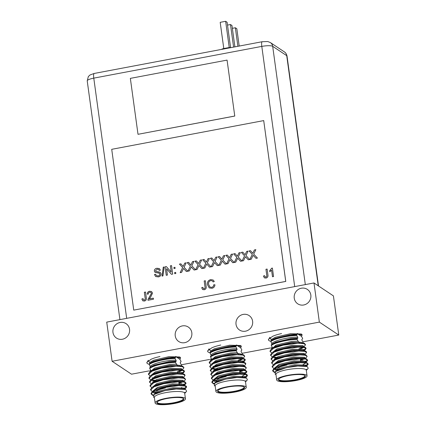 <?xml version="1.0" encoding="UTF-8"?>
<svg xmlns="http://www.w3.org/2000/svg" width="426" height="426" viewBox="0 0 426 426"><rect width="100%" height="100%" fill="white"/><g stroke="black" fill="none" stroke-linecap="round" stroke-linejoin="round"><path stroke-width="0.64" d="M111.719 149.318L133.743 310.128L285.734 281.416L263.71 120.601L111.719 149.318M206.152 286.48C206.493 288.189 205.854 289.281 204.235 289.749L202.6 289.515L201.69 287.688L202.851 287.332L203.442 288.642L204.15 288.764C204.981 288.397 205.257 287.731 204.981 286.778L204.182 280.947L205.364 280.723L206.152 286.48M252.836 255.941L251.249 259.237L249.806 259.509L252.283 254.359L249.077 250.946L250.499 250.674L252.804 253.273L254.402 249.94L255.845 249.668L253.72 254.104L257.437 258.071L256.015 258.337L253.15 255.286L252.836 255.941M245.099 257.405L243.512 260.701L242.069 260.973L244.545 255.824L241.34 252.405L242.761 252.139L245.067 254.737L246.665 251.399L248.108 251.127L245.978 255.563L249.7 259.53L248.278 259.801L245.413 256.745L245.099 257.405M237.357 258.87L235.775 262.16L234.332 262.432L236.808 257.283L233.602 253.869L235.024 253.598L237.33 256.196L238.927 252.863L240.37 252.591L238.24 257.027L241.963 260.994L240.536 261.26L237.676 258.209L237.357 258.87M229.619 260.329L228.038 263.625L226.595 263.896L229.066 258.747L225.865 255.328L227.287 255.062L229.587 257.661L231.19 254.322L232.633 254.05L230.503 258.486L234.225 262.453L232.798 262.725L229.933 259.674L229.619 260.329M271.703 268.188L272.395 268.06L273.556 276.543L272.48 276.746L271.575 270.132L269.812 271.751L269.674 270.75L271.703 268.188L272.4 268.087M161.087 273.801C161.033 275.531 160.133 276.565 158.387 276.895L155.671 276.538L154.457 274.514L155.639 274.291L156.448 275.643L158.2 275.926C159.281 275.75 159.851 275.137 159.91 274.083L158.861 273.109L155.112 272.4L154.324 271.117C154.382 269.482 155.245 268.524 156.917 268.247L159.383 268.572L160.368 270.159L159.186 270.382L158.552 269.381L157.098 269.216L155.495 270.819L155.9 271.511L160.235 272.395L161.087 273.801M164.154 266.99L162.95 275.92L162.061 276.091L163.264 267.155L164.154 266.99M166.566 268.742L167.434 275.074L166.252 275.297L165.091 266.814L166.337 266.575L171.225 272.15L170.357 265.819L171.54 265.595L172.7 274.078L171.449 274.312L166.566 268.742L171.465 274.312M208.623 284.387L209.911 287.017L211.685 287.337C212.979 286.996 213.666 286.144 213.745 284.77L214.965 284.824C214.752 286.709 213.74 287.87 211.93 288.295L209.219 287.901L207.441 284.616C207.137 282.001 208.229 280.329 210.716 279.6L213.133 280.015L214.283 281.453L213.138 281.932L212.27 280.825L210.795 280.59C209.017 281.181 208.293 282.449 208.623 284.387M146.326 297.785C146.666 299.494 146.027 300.586 144.403 301.054L142.769 300.82L141.858 298.993L143.024 298.637L143.615 299.947L144.318 300.064C145.154 299.696 145.431 299.036 145.149 298.083L144.35 292.247L145.532 292.023L146.326 297.785M150.671 297.028L149.217 298.919L153.317 298.141L153.466 299.228L147.987 300.266L147.998 299.489L151.443 293.322L150.884 292.422L149.728 292.236C148.749 292.454 148.285 293.061 148.349 294.062L147.258 294.153C147.258 292.545 148.046 291.576 149.617 291.256L151.565 291.554L152.519 293.109L150.671 297.028M267.917 274.813C268.258 276.522 267.619 277.614 266 278.082L264.36 277.848L263.454 276.021L264.615 275.665L265.206 276.975L265.915 277.092C266.745 276.724 267.022 276.064 266.745 275.111L265.946 269.275L267.129 269.051L267.917 274.813M174.969 267.288L175.118 268.375L174.042 268.582L173.893 267.491L174.969 267.288M175.666 272.4L175.816 273.487L174.74 273.694L174.596 272.603L175.666 272.4M183.191 269.099L181.609 272.395L180.166 272.667L182.637 267.517L179.437 264.104L180.858 263.832L183.159 266.431L184.762 263.098L186.205 262.821L184.075 267.262L187.797 271.224L186.37 271.495L183.505 268.444L183.191 269.099M190.928 267.64L189.346 270.931L187.903 271.208L190.379 266.053L187.174 262.64L188.596 262.373L190.901 264.972L192.499 261.633L193.942 261.362L191.812 265.797L195.534 269.764L194.107 270.031L191.247 266.98L190.928 267.64M198.67 266.175L197.084 269.472L195.64 269.743L198.117 264.594L194.911 261.181L196.333 260.909L198.638 263.508L200.236 260.174L201.679 259.897L199.549 264.338L203.271 268.3L201.849 268.572L198.985 265.52L198.67 266.175M206.408 264.716L204.821 268.007L203.383 268.284L205.854 263.13L202.648 259.716L204.07 259.45L206.376 262.049L207.973 258.71L209.422 258.438L207.292 262.874L211.014 266.841L209.587 267.107L206.722 264.056L206.408 264.716M214.145 263.252L212.563 266.548L211.12 266.82L213.591 261.67L210.385 258.257L211.813 257.986L214.113 260.584L215.716 257.251L217.159 256.974L215.029 261.41L218.751 265.377L217.324 265.648L214.459 262.597L214.145 263.252M221.882 261.793L220.301 265.084L218.857 265.355L221.328 260.206L218.123 256.793L219.55 256.521L221.85 259.12L223.453 255.786L224.896 255.515L222.766 259.951L226.488 263.918L225.061 264.184L222.196 261.133L221.882 261.793M133.743 310.128L285.771 281.437L263.71 120.601M234.769 116.058L227.069 60.098L130.351 78.373L138.008 134.307L234.769 116.058L227.069 60.098M138.008 134.307L234.731 116.032M202.616 289.531L201.69 287.688M201.727 287.715L202.856 287.369M203.463 288.652L204.15 288.764M204.187 288.785C205.018 288.418 205.295 287.758 205.018 286.805L204.182 280.947M204.219 280.968L205.369 280.755M249.865 259.498L252.283 254.359M252.32 254.386L249.077 250.946M249.114 250.967L250.525 250.701M254.402 249.94L252.804 253.273M254.439 249.961L255.829 249.7M256.026 258.337L253.15 255.286M242.128 260.962L244.545 255.824M244.583 255.845L241.34 252.405M241.377 252.432L242.788 252.165M246.665 251.399L245.067 254.737M246.702 251.425L248.092 251.164M248.289 259.796L245.413 256.745M234.385 262.421L236.808 257.283M236.845 257.309L233.602 253.869M233.64 253.896L235.051 253.624M238.927 252.863L237.33 256.196M238.965 252.89L240.355 252.623M240.552 261.26L237.676 258.209M226.648 263.886L229.066 258.747M229.103 258.768L225.865 255.328M225.902 255.355L227.314 255.089M231.19 254.322L229.587 257.661M231.227 254.349L232.617 254.088M232.814 262.72L229.933 259.674M272.512 276.74L271.575 270.132M269.844 271.729L269.674 270.75M269.711 270.771L271.74 268.215M155.692 276.549L154.457 274.514M154.494 274.536L155.65 274.317M156.47 275.654L158.2 275.926M158.238 275.952C159.319 275.776 159.888 275.159 159.947 274.11L159.91 274.083M159.947 274.11L159.484 273.354M155.133 272.416L154.324 271.117M154.361 271.144C154.42 269.509 155.282 268.55 156.954 268.268L156.917 268.247M156.954 268.268L159.399 268.582M159.212 270.377L158.568 269.397M159.351 272.028L155.9 271.511M159.388 272.049L160.251 272.411M162.104 276.08L163.264 267.155M163.302 267.182L164.148 267.022M166.284 275.292L165.091 266.814M165.128 266.836L166.364 266.601M170.357 265.819L171.225 272.15M170.395 265.84L171.545 265.627M209.927 287.028L211.685 287.337M211.722 287.364C213.016 287.023 213.703 286.165 213.783 284.797L213.745 284.77M213.783 284.797L214.965 284.85M209.235 287.917L207.441 284.616M207.478 284.643C207.174 282.023 208.266 280.351 210.753 279.626L210.716 279.6M210.753 279.626L213.154 280.026M213.16 281.927L212.286 280.835M142.785 300.831L141.858 298.993M141.895 299.02L143.03 298.674M143.615 299.947L144.318 300.064M144.355 300.09C145.191 299.723 145.468 299.063 145.191 298.109L144.35 292.247M144.387 292.273L145.538 292.055M153.323 298.173L149.217 298.919M148.024 300.293L147.998 299.489M148.035 299.515L149.595 296.704M149.632 296.73L151.443 293.322M151.48 293.349L150.884 292.422M147.295 294.18C147.295 292.571 148.083 291.602 149.654 291.277L149.617 291.256M149.654 291.277L151.587 291.565M264.381 277.858L263.454 276.021M263.492 276.048L264.621 275.697M265.228 276.985L265.915 277.092M265.952 277.118C266.782 276.751 267.059 276.091 266.782 275.137L265.946 269.275M265.984 269.301L267.134 269.083M174.074 268.572L173.893 267.491M173.93 267.517L174.974 267.32M174.777 273.684L174.596 272.603M174.633 272.629L175.672 272.432M180.219 272.656L182.637 267.517M182.679 267.544L179.437 264.104M179.474 264.125L180.885 263.859M184.762 263.098L183.159 266.431M184.799 263.119L186.189 262.858M186.386 271.495L183.505 268.444M187.957 271.197L190.379 266.053M190.417 266.08L187.174 262.64M187.211 262.666L188.622 262.4M192.499 261.633L190.901 264.972M192.536 261.66L193.926 261.399M194.123 270.031L191.247 266.98M195.699 269.733L198.117 264.594M198.154 264.621L194.911 261.181M194.948 261.202L196.359 260.936M200.236 260.174L198.638 263.508M200.273 260.195L201.663 259.935M201.86 268.566L198.985 265.52M203.436 268.274L205.854 263.13M205.891 263.156L202.648 259.716M202.685 259.743L204.097 259.477M207.973 258.71L206.376 262.049M208.01 258.736L209.4 258.47M209.597 267.107L206.722 264.056M211.174 266.809L213.591 261.67M213.628 261.692L210.385 258.257M210.423 258.278L211.834 258.012M215.716 257.251L214.113 260.584M215.753 257.272L217.143 257.011M217.335 265.643L214.459 262.597M218.911 265.35L221.328 260.206M221.366 260.233L218.123 256.793M218.16 256.819L219.576 256.553M223.453 255.786L221.85 259.12M223.49 255.813L224.88 255.547M225.072 264.184L222.196 261.133M234.902 46.876L231.973 25.512L230.498 24.532L233.592 47.126M227.505 25.097L230.498 24.532M221.69 49.373A2.886 0.612 -7.8 0 1 223.799 48.543L223.858 48.963M228.001 48.181L227.942 47.76A2.886 0.612 -7.8 0 1 231.062 47.6M227.942 47.76L223.799 48.543M239.199 46.067L236.829 28.744L235.354 27.765L237.894 46.312M232.356 28.329L235.354 27.765M230.578 47.547L227.117 22.28L225.647 21.3L229.247 47.579M223.783 48.548L220.194 22.328L225.647 21.3M310.826 295.037A8.664 8.238 123.7 0 1 306.901 303.669A8.664 8.238 123.7 0 1 297.737 303.813A8.664 8.238 123.7 0 1 294.249 298.168A8.664 8.238 123.7 0 1 298.173 289.536A8.664 8.238 123.7 0 1 307.338 289.387A8.664 8.238 123.7 0 1 310.826 295.037M129.541 329.282A8.664 8.238 123.7 0 1 125.617 337.914A8.664 8.238 123.7 0 1 116.452 338.063A8.664 8.238 123.7 0 1 112.965 332.418A8.664 8.238 123.7 0 1 116.884 323.787A8.664 8.238 123.7 0 1 126.053 323.638A8.664 8.238 123.7 0 1 129.541 329.282M191.817 332.727A8.664 8.238 123.7 0 1 187.893 341.359A8.664 8.238 123.7 0 1 178.723 341.503A8.664 8.238 123.7 0 1 175.235 335.858A8.664 8.238 123.7 0 1 179.16 327.227A8.664 8.238 123.7 0 1 188.329 327.077A8.664 8.238 123.7 0 1 191.817 332.727M252.613 321.241A8.664 8.238 123.7 0 1 248.688 329.873A8.664 8.238 123.7 0 1 239.524 330.017A8.664 8.238 123.7 0 1 236.031 324.372A8.664 8.238 123.7 0 1 239.955 315.741A8.664 8.238 123.7 0 1 249.125 315.591A8.664 8.238 123.7 0 1 252.613 321.241M302.013 334.847A15.959 3.376 172.2 0 0 302.039 334.506M241.212 346.333A15.959 3.376 172.2 0 0 241.244 345.992M180.416 357.819A15.959 3.376 172.2 0 0 180.448 357.478M148.967 370.902L131.517 374.198L112.097 361.275L106.729 322.12L313.994 282.96L333.414 295.889L338.776 335.044L302.929 341.817M313.994 282.96L319.356 322.115L338.776 335.044M275.116 347.068L272.139 347.632M270.563 347.93L242.133 353.303M214.321 358.554L211.339 359.118M209.762 359.416L181.338 364.789M153.525 370.04L150.543 370.604M112.097 361.275L319.356 322.115M270.744 341.301A18.052 3.818 -7.8 0 1 268.444 339.82A18.052 3.818 -7.8 0 1 268.577 339.208L270.404 337.871L271.495 340.491L270.696 340.96C273.045 339.474 276.82 338.127 282.023 336.929C287.294 335.773 292.13 335.134 296.533 335.012L297.295 334.314L297.183 333.499L302.061 335.214L301.448 336.338L302.567 338.207L302.63 338.697L301.864 339.389L301.997 340.363L303.094 342.094L302.929 342.818M271.506 340.475L270.696 340.96L272.028 344.373L271.229 344.847C273.577 343.356 277.353 342.009 282.555 340.811C287.827 339.655 292.662 339.016 297.066 338.894L297.827 338.201L297.694 337.227L296.533 335.012M272.038 344.362L271.229 344.847L271.298 345.332C274.514 343.601 275.5 343.058 282.624 341.295C289.403 339.873 291.757 339.666 297.13 339.384L297.066 338.894M272.8 343.718L275.952 342.099L291.054 338.579L297.827 338.201M271.894 343.404C274.488 340.257 289.904 336.913 297.694 337.227M270.766 341.45C273.982 339.719 274.967 339.176 282.092 337.413C288.871 335.992 291.224 335.779 296.597 335.496M303.275 343.058L298.333 341.886L297.13 339.384M306.331 370.604L306.592 369.22L306.944 369.837L308.222 368.229L307.268 366.541L297.79 366.019L286.453 367.638L275.776 371.44L279.674 369.289L294.781 365.769L305.463 365.886L306.113 366.232M276.905 370.652L275.191 369.853L274.679 368.522L277.48 369.875M274.642 372.617L272.715 370.993L272.645 370.508L274.142 368.346L275.995 367.026L279.142 365.401L294.249 361.887L304.931 362.004L307.071 362.776L308.216 364.15L307.45 365.258L305.735 366.163M305.82 362.936L302.822 364.794M274.701 363.783L278.609 361.52L293.716 358L304.398 358.117L305.144 358.554M302.955 360.657L300.703 361.424M273.258 364.725L271.586 362.739L273.077 360.577L278.077 357.632L293.184 354.118L303.866 354.235L304.611 354.666M275.308 359.001L274.339 358.639M273.034 357.345L273.082 356.866M272.731 360.838L271.053 358.852L272.544 356.695L274.397 355.375L277.544 353.75L292.651 350.231L303.333 350.348L305.959 351.338L306.555 352.014L305.777 353.655M274.775 355.119L273.806 354.757M273.103 352.132L277.012 349.863L292.119 346.349L302.801 346.466L305.426 347.456L306.022 348.127L305.32 349.725L303.834 350.529M303.69 347.398L299.105 349.773M271.66 353.074L269.988 351.083L271.479 348.926L276.479 345.981L291.586 342.461L301.267 342.323M275.776 371.44L275.121 374.124L276 374.758M274.887 372.239L272.709 370.742M274.142 368.346L285.75 364.118L294.968 362.579L307.071 362.776M308.131 363.916L304.766 366.035M277.39 369.007L274.743 368.479M273.79 368.612L272.118 366.621L273.609 364.464L277.251 362.606L285.218 360.231L294.435 358.692L306.539 358.889L307.684 360.258L306.912 361.376L305.437 362.185M307.599 360.029L304.771 361.946M273.077 360.577L276.719 358.719L284.685 356.349L293.903 354.81L306.006 355.007L307.151 356.376L306.321 357.536M302.167 358.788L300.41 359.288M272.544 356.695L276.186 354.837L284.153 352.467L293.37 350.928L305.474 351.125M278.018 357.579L273.146 356.823M272.193 356.956L270.521 354.97L272.012 352.808L275.654 350.949L283.62 348.58L292.838 347.041L304.941 347.238M306.001 348.377L303.174 350.294M271.479 348.926L275.121 347.068L283.088 344.698L292.305 343.159L304.414 343.356L305.554 344.73L304.617 345.955M306.592 369.22L306.768 369.582M275.031 371.914L279.541 368.314L294.648 364.8L305.714 365.082L306.23 365.657L306.012 366.216M274.509 368.085L279.009 364.432L294.116 360.913L305.181 361.2L305.698 361.775L305.559 362.228M273.977 364.198L278.476 360.545L293.583 357.031L304.649 357.313L305.298 358.862M304.356 358.926L300.57 360.455M273.433 360.258L277.944 356.663L293.051 353.143L304.116 353.431L304.633 354.006L304.494 354.459M276.474 358.346L275.175 358.032M272.912 356.429L277.411 352.781L292.518 349.261L303.584 349.544L304.105 350.124L303.962 350.577M272.379 352.547L276.879 348.894L291.986 345.374L303.051 345.662L303.706 347.206M302.764 347.27L298.972 348.803M271.852 348.676L276.346 345.012L291.453 341.492L298.227 341.114M271.298 345.332L271.985 346.546L271.192 349.139M270.052 351.567L273.519 348.282L283.157 345.182L297.598 343.265L303.663 343.612L305.554 344.73M270.585 355.449L274.051 352.169L283.689 349.064L298.301 347.147L304.212 347.499L306.086 348.612M277.23 357.994L273.833 357.478M271.117 359.336L274.637 356.019L284.222 352.952L298.812 351.029L304.771 351.391L306.619 352.494M271.65 363.218L275.116 359.938L284.754 356.834L300.01 354.895L305.17 355.252L307.151 356.376M303.514 358.852L300.474 359.773M272.182 367.1L275.649 363.82L285.282 360.721L300.543 358.783L305.703 359.134L307.684 360.263M277.427 369.491L275.425 369.129M272.715 370.993L275.697 367.942L285.814 364.603L300.287 362.686L306.358 363.043L308.216 364.15M272.267 339.836L275.42 338.212L290.521 334.692L297.295 334.314M268.444 339.82L269.882 337.27M271.362 339.517L275.287 337.243L290.388 333.723L301.454 334.011L302.061 335.214M268.577 339.208L272.821 336.215C275.771 335.118 275.308 335.076 281.559 333.526M295.404 380.264A13.611 2.881 -7.8 0 1 278.636 379.108A13.611 2.881 -7.8 0 1 288.365 375.578A13.611 2.881 -7.8 0 1 304.963 375.503A13.611 2.881 -7.8 0 1 295.404 380.264M278.854 378.874A13.179 2.785 172.2 0 0 278.769 379.289A13.179 2.785 172.2 0 0 295.234 379.774A13.179 2.785 172.2 0 0 304.883 375.716A13.179 2.785 172.2 0 0 304.691 375.338M307.05 375.844L306.283 370.253A15.309 3.238 172.2 0 0 287.156 369.693A15.309 3.238 172.2 0 0 275.952 374.406L276.719 380.003A15.309 3.238 172.2 0 0 295.841 380.556A15.309 3.238 172.2 0 0 307.05 375.844A15.309 3.238 172.2 0 0 287.923 375.285A15.309 3.238 172.2 0 0 276.719 380.003M298.637 342.089L299.648 342.76M297.183 333.499L301.448 336.338M209.949 352.787A18.052 3.818 -7.8 0 1 207.648 351.306A18.052 3.818 -7.8 0 1 207.781 350.694L209.608 349.357L210.7 351.977L209.901 352.446C212.249 350.96 216.025 349.613 221.227 348.415C226.499 347.259 231.334 346.62 235.738 346.498L236.499 345.8L236.387 344.985L241.265 346.705L240.653 347.824L241.766 349.693L241.835 350.183L241.068 350.875L241.201 351.849L242.298 353.58L242.133 354.304M210.71 351.961L209.901 352.446L211.232 355.859L210.433 356.333C212.782 354.842 216.557 353.5 221.76 352.297C227.031 351.141 231.866 350.502 236.27 350.38L237.032 349.687L236.899 348.713L235.738 346.498M211.243 355.848L210.433 356.333L210.503 356.818C213.719 355.087 214.699 354.544 221.829 352.781C228.608 351.359 230.961 351.152 236.334 350.87L236.27 350.38M212.004 355.204L215.151 353.585L230.258 350.065L237.032 349.687M211.099 354.89C213.692 351.743 229.108 348.399 236.899 348.713M209.97 352.936C213.186 351.205 214.166 350.662 221.296 348.899C228.075 347.478 230.429 347.265 235.802 346.982M242.479 354.549L237.538 353.372L236.334 350.87M245.536 382.09L245.797 380.706L246.143 381.323L247.426 379.715L246.473 378.027L236.994 377.505L225.658 379.124L214.981 382.931L218.879 380.775L233.98 377.255L244.662 377.372L245.317 377.718M216.11 382.138L214.395 381.339L213.879 380.008M213.847 384.108L211.919 382.479L211.85 381.994L213.346 379.832L215.194 378.512L218.346 376.888L233.453 373.373L244.135 373.49L246.76 374.475L247.352 375.152L247.421 375.636L246.59 376.786M245.025 374.422L242.027 376.28M212.995 380.098L211.317 378.107L212.808 375.95L217.814 373.006L232.921 369.486L243.603 369.603L244.348 370.04M242.16 372.143L239.902 372.915M212.462 376.211L210.785 374.225L212.276 372.063L217.281 369.118L232.388 365.604L243.07 365.721L243.816 366.152M214.512 370.487L213.543 370.125M212.239 368.831L212.286 368.352M211.93 372.324L210.252 370.338L211.743 368.181L213.602 366.861L216.749 365.236L231.856 361.717L242.538 361.834L245.163 362.824L245.754 363.5L245.823 363.98L244.982 365.141M213.98 366.605L213.011 366.243M212.308 363.618L216.216 361.349L231.323 357.835L242.005 357.952L244.63 358.942L245.227 359.613L244.524 361.211L243.038 362.015M242.895 358.884L238.31 361.259M210.865 364.56L209.193 362.574L210.684 360.412L215.684 357.467L230.791 353.947L240.472 353.809M214.981 382.931L214.326 385.61L215.205 386.244M214.092 383.73L211.914 382.228M213.346 379.832L224.955 375.604L234.172 374.065L246.276 374.262M247.336 375.402L243.97 377.527M216.589 380.493L213.948 379.965M212.808 375.95L216.456 374.092L224.422 371.717L233.64 370.178L245.743 370.38L246.888 371.749L246.116 372.862L244.641 373.671M246.803 371.515L243.97 373.432M212.276 372.063L215.923 370.205L223.89 367.835L233.107 366.296L245.211 366.493L246.356 367.862L245.52 369.022M241.366 370.274L239.609 370.78M211.743 368.181L215.391 366.323L223.357 363.953L232.575 362.414L244.678 362.611M217.223 369.065L212.35 368.309M211.397 368.442L209.725 366.456L211.216 364.294L214.858 362.435L222.825 360.066L232.042 358.527L244.146 358.724M245.206 359.863L242.378 361.78M210.684 360.412L214.326 358.554L222.292 356.184L231.51 354.645L243.613 354.842L244.758 356.216L243.821 357.441M245.797 380.706L245.972 381.068M214.235 383.4L218.746 379.8L233.853 376.286L244.913 376.568L245.435 377.143L245.216 377.702M216.685 381.361L213.9 379.997M213.708 379.571L218.213 375.918L233.32 372.399L244.386 372.686L244.902 373.261L244.764 373.714M213.181 375.684L217.681 372.031L232.788 368.517L243.853 368.799L244.503 370.348M243.56 370.412L239.769 371.941M212.638 371.744L217.148 368.149L232.255 364.629L243.321 364.917L243.837 365.492L243.699 365.945M215.678 369.832L214.379 369.518M212.116 367.915L216.616 364.267L231.723 360.747L242.788 361.03L243.305 361.61L243.166 362.063M211.584 364.033L216.083 360.38L231.19 356.86L242.256 357.148L242.905 358.692M241.968 358.756L238.177 360.289M211.04 360.092L215.551 356.498L230.658 352.978L237.431 352.6M210.503 356.818L211.19 358.032L210.396 360.625M209.257 363.053L212.723 359.768L222.361 356.668L236.803 354.752L242.868 355.098L244.758 356.216M209.789 366.935L213.256 363.655L222.889 360.55L237.506 358.633L243.416 358.985L245.291 360.098M216.435 369.48L213.032 368.964M210.322 370.822L213.841 367.505L223.421 364.438L238.012 362.515L243.976 362.877L245.823 363.98M210.854 374.704L214.321 371.424L223.954 368.32L239.215 366.381L244.375 366.738L246.356 367.862M242.719 370.338L239.678 371.259M211.387 378.586L214.853 375.306L224.486 372.207L239.747 370.269L244.907 370.62L246.883 371.749M216.632 380.977L216.355 380.94M211.919 382.479L214.901 379.428L225.019 376.089L239.492 374.172L245.562 374.529L247.421 375.636M245.381 377.457L244.939 377.654M211.472 351.322L214.619 349.698L229.726 346.178L236.499 345.8M207.648 351.306L209.086 348.761M210.566 351.003L214.486 348.729L229.593 345.209L240.658 345.497L241.265 346.705M207.781 350.694L212.026 347.701C214.976 346.604 214.507 346.562 220.764 345.012M234.604 391.75A13.611 2.881 -7.8 0 1 217.835 390.594A13.611 2.881 -7.8 0 1 227.569 387.064A13.611 2.881 -7.8 0 1 244.167 386.989A13.611 2.881 -7.8 0 1 234.604 391.75M218.053 390.36A13.179 2.785 172.2 0 0 217.974 390.78A13.179 2.785 172.2 0 0 234.438 391.26A13.179 2.785 172.2 0 0 244.082 387.202A13.179 2.785 172.2 0 0 243.896 386.824M246.255 387.33L245.488 381.739A15.309 3.238 172.2 0 0 226.36 381.179A15.309 3.238 172.2 0 0 215.157 385.892L215.918 391.489A15.309 3.238 172.2 0 0 235.045 392.042A15.309 3.238 172.2 0 0 246.255 387.33A15.309 3.238 172.2 0 0 227.127 386.776A15.309 3.238 172.2 0 0 215.918 391.489M237.841 353.575L238.848 354.246M236.387 344.985L240.653 347.824M149.153 364.273A18.052 3.818 -7.8 0 1 146.853 362.792A18.052 3.818 -7.8 0 1 146.981 362.185L148.812 360.843L149.899 363.463L149.105 363.932C151.454 362.446 155.229 361.099 160.432 359.901C165.703 358.745 170.538 358.106 174.942 357.984L175.704 357.286L175.592 356.471L180.47 358.191L179.852 359.31L180.97 361.179L181.039 361.669L180.273 362.361L180.406 363.335L181.503 365.066L181.338 365.79M149.915 363.447L149.105 363.932L150.431 367.345L149.638 367.819C151.986 366.328 155.762 364.986 160.964 363.783C166.231 362.627 171.071 361.988 175.469 361.866L176.236 361.173L174.942 357.984M150.447 367.334L149.638 367.819L149.702 368.304C152.923 366.573 153.903 366.03 161.028 364.267C167.812 362.845 170.166 362.638 175.539 362.356L175.469 361.866M151.209 366.69L154.356 365.071L169.463 361.552L176.236 361.173M150.298 366.376C152.897 363.229 168.307 359.885 176.103 360.199M149.175 364.422C152.391 362.691 153.371 362.148 160.495 360.385C167.28 358.964 169.633 358.751 175.006 358.468M181.684 366.035L176.742 364.858L175.539 362.356M186.625 391.201L185.677 389.513L176.199 388.991L164.862 390.61L154.185 394.417L158.083 392.261L173.185 388.741L183.867 388.858L184.522 389.204M155.309 393.624L153.594 392.825L153.083 391.494L155.884 392.847M153.051 395.594L151.124 393.965L151.054 393.48L152.545 391.318L154.398 389.998L157.551 388.374L172.652 384.859L183.334 384.976L185.965 385.961L186.556 386.638L185.795 388.272M181.897 387.511L181.231 387.767M153.104 386.755L157.018 384.492L172.12 380.972L182.802 381.089L183.547 381.526M181.364 383.629L179.106 384.401M151.661 387.697L149.989 385.711L151.48 383.549L156.486 380.604L171.593 377.09L182.269 377.207L183.015 377.638M153.717 381.973L152.748 381.611M151.443 380.317L151.491 379.838M151.134 383.81L149.457 381.824L150.948 379.667L152.801 378.347L155.953 376.722L171.06 373.203L181.742 373.32L184.367 374.31L184.959 374.986L185.028 375.471L184.181 376.627M153.184 378.091L152.215 377.729M151.507 375.104L155.421 372.841L170.528 369.321L181.21 369.438L183.835 370.428L184.426 371.099L183.723 372.697L182.243 373.501M182.099 370.37L177.509 372.745M150.069 376.046L148.392 374.06L149.883 371.898L154.888 368.953L169.995 365.433L179.676 365.295M154.185 394.417L153.53 397.096L154.404 397.73M153.296 395.216L151.118 393.715M152.545 391.318L164.154 387.09L173.371 385.551L185.48 385.748M186.535 386.888L183.175 389.013M155.794 391.979L153.152 391.451M152.199 391.585L150.522 389.593L152.013 387.436L155.66 385.578L163.627 383.208L172.839 381.669L184.948 381.866L186.087 383.235L185.321 384.348L183.846 385.157M186.008 383.001L183.175 384.918M151.48 383.549L155.128 381.691L163.094 379.321L172.306 377.782L184.415 377.979L185.56 379.348L184.724 380.509M180.571 381.76L178.814 382.266M150.948 379.667L154.595 377.809L162.562 375.439L171.779 373.9L183.883 374.097M156.427 380.551L151.549 379.795M150.596 379.933L148.924 377.942L150.415 375.78L154.063 373.927L162.029 371.552L171.247 370.013L183.35 370.21M184.41 371.35L181.577 373.267M149.883 371.898L153.53 370.04L161.497 367.67L170.714 366.131L182.818 366.328L183.963 367.702L183.026 368.927M184.735 393.576L185.001 392.192L185.172 392.554M153.466 395.019L157.95 391.286L173.052 387.772L184.117 388.054L184.639 388.629L184.415 389.188M152.913 391.057L157.418 387.404L172.519 383.885L183.585 384.172L184.107 384.747L183.963 385.2M152.38 387.17L156.885 383.522L171.987 380.003L183.052 380.285L183.707 381.834M182.759 381.898L178.973 383.427M151.842 383.23L156.353 379.635L171.46 376.115L182.52 376.403L183.042 376.978L182.903 377.431M154.883 381.318L153.584 381.004M151.315 379.406L155.82 375.753L170.927 372.233L181.993 372.516L182.509 373.096L182.371 373.549M150.788 375.519L155.288 371.866L170.395 368.346L181.46 368.634L182.11 370.183M181.172 370.242L177.376 371.776M150.256 371.648L154.755 367.984L169.862 364.464L176.636 364.086M149.702 368.304L150.394 369.518L149.601 372.111M148.461 374.539L151.928 371.254L161.56 368.155L176.007 366.238L182.072 366.584L183.963 367.702M148.994 378.421L152.46 375.141L162.093 372.036L176.71 370.119L182.621 370.471L184.495 371.584M155.634 380.966L152.236 380.45M149.526 382.308L153.046 378.991L162.625 375.924L177.216 374.001L183.18 374.363L185.028 375.471M150.059 386.19L153.52 382.91L163.158 379.806L178.419 377.867L183.579 378.224L185.555 379.348M181.923 381.824L178.883 382.745M150.591 390.072L154.052 386.792L163.69 383.693L178.952 381.755L184.112 382.106L186.087 383.235M155.836 392.463L153.834 392.101M151.124 393.965L154.105 390.914L164.223 387.575L178.696 385.663L184.767 386.015L186.62 387.122M184.58 388.943L184.138 389.14M185.001 392.192L185.118 393.017M150.676 362.808L153.823 361.184L168.93 357.664L175.704 357.286M146.853 362.792L148.291 360.247M149.766 362.489L153.69 360.215L168.797 356.695L179.863 356.983L180.47 358.191M146.981 362.185L151.23 359.187C154.18 358.09 153.711 358.048 159.968 356.503M173.808 403.241A13.611 2.881 -7.8 0 1 157.04 402.08A13.611 2.881 -7.8 0 1 166.768 398.55A13.611 2.881 -7.8 0 1 183.372 398.475A13.611 2.881 -7.8 0 1 173.808 403.241M157.258 401.846A13.179 2.785 172.2 0 0 157.178 402.266A13.179 2.785 172.2 0 0 173.638 402.746A13.179 2.785 172.2 0 0 183.286 398.688A13.179 2.785 172.2 0 0 183.095 398.31M185.454 398.816L184.687 393.225A15.309 3.238 172.2 0 0 165.565 392.665A15.309 3.238 172.2 0 0 154.356 397.378L155.123 402.975A15.309 3.238 172.2 0 0 174.25 403.528A15.309 3.238 172.2 0 0 185.454 398.816A15.309 3.238 172.2 0 0 166.332 398.262A15.309 3.238 172.2 0 0 155.123 402.975M177.046 365.061L178.052 365.732M175.592 356.471L179.852 359.31M294.701 286.602L261.798 46.397L93.779 78.139L126.682 318.35M318.243 285.793L286.725 55.668A5.778 5.49 -56.3 0 0 284.398 51.903L270.356 42.557A5.778 5.49 123.7 0 1 272.683 46.322L305.32 284.6M284.398 51.903C284.201 51.818 286.219 52.616 287.028 56.072A8.951 1.896 -7.8 0 0 286.725 55.668L272.683 46.322A8.951 1.896 -7.8 0 0 261.798 46.397A5.778 1.315 -100.7 0 1 262.219 41.716L94.199 73.458A5.778 1.315 79.3 0 0 93.779 78.139A8.951 1.896 -7.8 0 0 87.224 80.897L119.924 319.628M287.049 364.944A12.886 2.726 172.2 0 0 277.757 368.431M303.504 365.646L303.466 365.492A13.179 2.785 -7.8 0 1 303.504 365.646L303.541 365.939M216.594 380.711L217.004 379.715L219.395 378.309L226.265 376.419A12.886 2.726 172.2 0 0 216.962 379.917M165.453 387.916A12.886 2.726 172.2 0 0 156.161 391.403M181.907 388.618L181.875 388.469A13.179 2.785 -7.8 0 1 181.907 388.618L181.95 388.911M270.356 42.557L267.741 41.53L262.219 41.716M94.199 73.458L90.062 74.944L88.347 76.536L87.224 80.897M287.028 56.072L318.52 285.974M275.489 346.924L275.287 345.465M302.433 342.642L304.414 343.356M305.463 365.886L307.268 366.541M275.462 363.144L273.609 364.464M304.398 358.117L306.539 358.889M303.866 354.235L306.006 355.007M273.865 351.487L272.012 352.808M306.23 365.657L306.363 366.632M305.698 361.775L305.831 362.744M304.633 354.006L304.766 354.975M304.105 350.124L304.239 351.093M304.787 345.837L303.626 346.663M305.32 349.719L304.063 350.614M305.852 353.607L304.691 354.432M306.379 357.489L305.224 358.314M306.912 361.376L305.66 362.265M307.444 365.258L306.086 366.227M277.39 369.225L277.805 368.229L280.191 366.823L287.06 364.933M277.401 369.31L277.534 370.279M278.029 357.654L278.103 358.207M298.983 348.878L299.116 349.847M300.341 358.783L300.713 361.504M214.693 358.41L214.624 357.92M241.638 354.128L243.613 354.842M244.662 377.372L246.473 378.027M243.603 369.603L245.743 370.38M243.07 365.721L245.211 366.493M213.069 362.973L211.216 364.294M245.435 377.143L245.568 378.118M244.902 373.261L245.035 374.23M243.837 365.492L243.97 366.461M243.305 361.61L243.438 362.579M243.986 357.323L242.831 358.149M244.519 361.205L243.267 362.1M245.051 365.093L243.896 365.918M245.584 368.975L244.428 369.8M246.116 372.862L244.865 373.751M246.649 376.744L245.291 377.713M216.605 380.796L216.738 381.765M217.1 368.17L217.308 369.693M238.187 360.364L238.32 361.333M239.54 370.269L239.913 372.99M242.671 376.978L242.745 377.425M153.892 369.901L153.829 369.406M180.842 365.615L182.818 366.328M183.867 388.858L185.677 389.513M153.866 386.116L152.013 387.436M182.802 381.089L184.948 381.866M182.269 377.207L184.415 377.979M152.268 374.459L150.415 375.78M184.639 388.629L184.772 389.604M184.107 384.747L184.24 385.716M183.042 376.978L183.175 377.947M182.509 373.096L182.642 374.065M183.191 368.81L182.035 369.635M183.723 372.691L182.472 373.586M184.256 376.579L183.1 377.404M184.788 380.461L183.633 381.286M185.321 384.348L184.069 385.237M185.853 388.23L184.49 389.199M155.799 392.197L156.209 391.201L158.594 389.795L165.464 387.905M155.81 392.282L155.943 393.251M185.347 392.809L186.631 391.201M156.438 380.626L156.512 381.179M177.386 371.85L177.52 372.819M178.744 381.76L179.117 384.476"/></g></svg>
